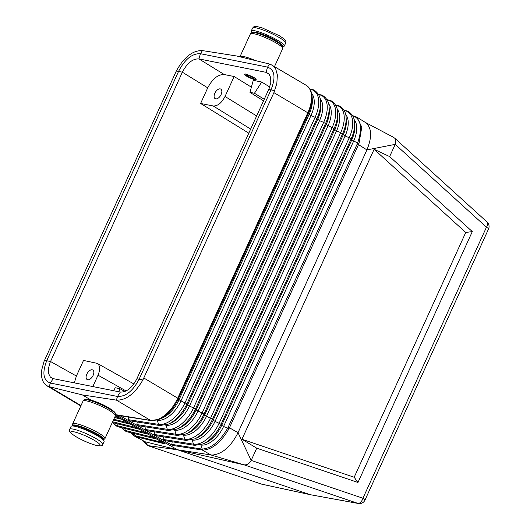 <?xml version="1.0" encoding="UTF-8"?>
<svg xmlns="http://www.w3.org/2000/svg" width="530" height="530" viewBox="0 0 530 530"><rect width="100%" height="100%" fill="white"/><g stroke="black" fill="none" stroke-linecap="round" stroke-linejoin="round"><path stroke-width="0.79" d="M80.991 405.589L49.21 386.695L50.337 383.044C43.195 380.328 42.016 372.815 46.806 360.506L178.663 71.186C184.95 59.181 192.204 53.351 200.426 53.702L267.57 67.118C274.712 69.841 275.885 77.353 271.095 89.656L139.244 378.983C132.957 390.988 125.703 396.818 117.481 396.466L50.337 383.044L53.199 378.639L120.33 392.061C126.591 392.319 132.102 387.894 136.879 378.778L269.061 88.709L270.77 82.773L270.711 77.559L268.882 73.862L266.047 72.325L269.339 74.392M311.607 93.28A24.592 13.681 -59.3 0 1 311.004 115.514L315.118 117.296L185.063 402.674A27.547 15.324 120.7 0 1 158.569 424.364A2.021 1.636 98.8 0 0 159.802 425.544L128.605 420.615L137.297 425.537L136.859 424.583L137.23 422.032M130.406 432.626L134.057 435.899L145.28 441.828L177.689 449.824L243.999 464.817L210.867 454.939L177.457 449.745L116.322 415.089L150.646 420.449A2.021 1.636 98.8 0 0 151.07 420.595L119.866 415.666L151.5 420.522A28.249 15.714 120.7 0 1 150.586 420.416L151.5 420.522A28.249 15.714 120.7 0 0 177.755 398.182C176.669 400.501 176.689 400.514 177.808 398.209L307.864 112.824L308.486 113.314A27.706 15.416 -59.3 0 0 312.084 96.374L312.309 99.302A24.645 13.707 -59.3 0 1 309.109 114.374L308.486 113.314L178.431 398.699A27.706 15.416 120.7 0 1 159.815 419.124L162.498 417.918A24.645 13.707 120.7 0 0 179.054 399.752L177.755 398.176L307.817 112.791C308.844 110.472 308.857 110.485 307.864 112.824L307.817 112.791A28.249 15.714 -59.3 0 0 306.214 85.31C309.666 87.437 311.62 91.12 312.084 96.374M359.002 143.405L361.785 127.167L356.935 117.156L365.495 122.529C371.795 127.67 372.265 136.793 366.912 149.897L395.214 144.359L389.643 156.575L472.303 231.59L357.969 482.472L354.179 477.258L241.965 439.251L256.752 448.188L251.18 460.404L362.937 498.233A6.055 3.485 108.7 0 1 357.843 503.354L310.428 494.728L358.412 503.5A6.055 4.955 -79.6 0 1 357.843 503.354L243.999 464.817C246.967 465.161 249.358 463.69 251.18 460.404L238.036 432.699L366.912 149.897L358.499 144.611L359.002 143.405L357.717 142.861C362.407 128.571 361.142 119.681 353.914 116.176L353.007 116.468M306.214 85.31L270.346 64.236L236.844 56.034L202.381 50.588C192.708 50.317 184.029 57.114 176.344 70.98L44.023 361.467L41.83 369.49L41.472 373.769L41.784 377.625L42.764 380.957L44.361 383.627L46.534 385.568L49.21 386.695M307.817 112.791L273.897 92.631L276.819 83.614L277.382 75.021L275.746 69.046L273.977 66.535L272.089 65.024M273.897 92.631L142.881 379.97C134.892 393.658 126.087 400.382 116.468 400.143L82.402 394.929L91.12 400.117M143.842 378.016L177.755 398.182M202.44 50.602L200.426 53.702L198.916 58.91L266.047 72.325L267.57 67.118L269.584 64.017M241.965 439.251L374.107 149.294L389.643 156.575M358.412 503.5A6.055 6.055 0 0 0 365.004 500.055L488.527 229.02A6.055 0.967 -155.5 0 0 486.454 227.198L395.214 144.359L395.804 142.384L395.744 140.225L394.797 138.277L393.293 137.224M256.752 448.188L357.969 482.472M354.179 477.258L465.744 232.465L374.107 149.294M472.303 231.59L465.744 232.465M320.12 98.573A24.387 13.568 -59.3 0 1 319.53 120.628L323.644 122.41L193.589 407.795A27.335 15.204 120.7 0 1 167.294 429.313A2.021 1.636 98.8 0 0 168.533 430.492L137.349 425.563L146.035 430.486L145.598 429.532L145.969 426.988M120.343 392.061L117.481 396.466L116.414 400.13M92.836 386.562L98.023 375.194C100.355 369.443 100.104 365.501 97.255 363.368L83.508 360.433L76.393 376.035L74.332 382.865M134.057 435.899L145.28 441.828L147.737 445.578L177.689 449.824L309.984 494.603L261.581 484.115L147.605 445.544L261.363 484.056A6.055 3.485 -71.3 0 0 261.581 484.115A6.055 4.916 -77.8 0 0 262.019 484.234L310.428 494.728M154.707 431.937L154.336 434.487L154.773 435.441L172.283 445.359L171.819 444.385L201.506 449.003L202.281 450.023L203.036 450.096C212.298 449.44 220.904 442.391 228.867 428.955L227.661 428.24C219.804 441.497 211.318 448.44 202.208 449.076L201.506 449.003M172.283 445.359L202.281 450.023L210.867 454.939L212.258 455.058C222.269 454.117 230.861 446.658 238.036 432.699L229.45 427.783L228.867 428.955M172.19 441.841L171.819 444.385M357.253 143.981L358.499 144.611L229.45 427.783L228.205 427.153L357.717 142.861L353.642 141.093L349.23 137.76L219.175 423.139A26.699 14.853 120.7 0 1 193.49 444.167A2.021 1.636 98.8 0 0 194.722 445.346L163.565 440.423M263.536 100.859L249.955 92.339L254.466 93.24L264.251 99.289M130.665 432.692L135.693 435.852L136.455 436.866L165.34 443.968L115.421 415.659M124.881 391.511L119.833 388.669L115.321 387.768L113.433 390.683M128.485 417.083L128.121 419.634L128.552 420.588L119.866 415.666M254.466 93.24L261.714 82.031L253.274 80.348L249.955 92.339M261.714 82.031L269.724 86.98M53.199 378.639L50.37 377.102L48.541 373.411L48.482 368.198L50.191 362.262L182.366 72.206L207.727 87.847C212.517 78.738 218.035 74.306 224.283 74.551L234.134 76.519L251.386 87.165M256.175 79.546L254.029 77.479L245.794 73.909L244.41 74.24A6.459 1.034 24.5 0 1 247.921 74.836A6.459 1.034 24.5 0 1 253.95 77.645A6.459 1.034 24.5 0 1 256.162 79.593A6.459 1.034 24.5 0 1 252.651 78.996A6.459 1.034 24.5 0 1 246.622 76.181A6.459 1.034 24.5 0 1 244.41 74.24M93.114 375.399A5.545 3.087 120.7 0 1 87.132 379.54A5.545 3.087 120.7 0 1 86.821 374.14A5.545 3.087 120.7 0 1 92.803 370A5.545 3.087 120.7 0 1 93.114 375.399M252.015 32.489A18.159 2.902 24.5 0 1 251.273 30.965A18.159 2.902 24.5 0 1 261.144 32.641A18.159 2.902 24.5 0 1 278.104 40.552A18.159 2.902 24.5 0 1 284.319 46.024A18.159 2.902 24.5 0 1 282.682 46.468M207.727 87.847L200.618 103.456L213.212 105.974L250.677 129.082M200.618 103.456L248.808 133.176M328.627 103.867A24.175 13.449 -59.3 0 1 328.057 125.743L332.171 127.525L202.115 412.91A27.123 15.085 120.7 0 1 176.026 434.269A2.021 1.636 98.8 0 0 177.258 435.441L146.088 430.519L154.773 435.441M118.965 391.789L119.833 388.669M163.445 436.886L163.081 439.436L163.512 440.39M182.366 72.206L182.373 72.193C187.15 63.077 192.662 58.644 198.909 58.903L224.283 74.551M234.134 76.519L225.038 96.473C221.619 102.986 217.678 106.152 213.212 105.974M214.829 93.247A5.545 3.087 -59.3 0 0 215.14 98.646A5.545 3.087 -59.3 0 0 215.71 98.858A5.545 3.087 -59.3 0 0 220.891 94.983A5.545 3.087 -59.3 0 0 220.811 89.106A5.545 3.087 -59.3 0 0 220.248 88.894A5.545 3.087 -59.3 0 0 214.829 93.247M247.179 75.161L248.272 76.333C251.478 78.102 253.307 78.725 253.751 78.208M247.994 76.459A4.035 0.643 24.5 0 1 246.874 75.141A4.035 0.643 24.5 0 1 252.578 77.373A4.035 0.643 24.5 0 1 253.863 78.327A4.035 0.643 24.5 0 1 252.273 78.387A4.035 0.643 24.5 0 1 247.994 76.459M115.586 414.652L150.586 420.416L116.468 400.143M102.78 444.378L104.099 441.477A18.159 2.902 -155.5 0 0 97.884 436.005A18.159 2.902 -155.5 0 0 80.924 428.094A18.159 2.902 -155.5 0 0 71.053 426.418L69.735 429.313C69.854 431.599 67.813 431.387 76.062 436.746C82.395 440.39 88.715 443.173 95.029 445.094C100.395 446.339 102.979 446.101 102.78 444.378A18.159 2.902 -155.5 0 0 96.566 438.906A18.159 2.902 -155.5 0 0 79.606 430.989A18.159 2.902 -155.5 0 0 69.735 429.313M49.264 386.714L82.402 394.929M344.149 110.531L345.394 110.836A26.699 14.853 -59.3 0 1 349.23 137.76L345.116 135.978L340.697 132.646L210.642 418.024A26.911 14.973 120.7 0 1 184.758 439.218A2.021 1.636 98.8 0 0 185.99 440.397L154.826 435.468M142.106 440.43L147.605 445.544M274.732 90.643L268.736 89.451M142.881 379.97L136.879 378.778M98.315 436.263A15.304 2.451 -155.5 0 0 96.513 435.137A15.304 2.451 -155.5 0 0 78.791 427.365M228.205 427.153L227.661 428.24L223.587 426.471L353.642 141.093A23.539 13.098 -59.3 0 0 354.153 119.74M203.036 450.096L202.208 449.076L200.943 445.008A23.539 13.098 120.7 0 0 223.587 426.471L221.692 425.338L221.07 424.278A26.652 14.827 120.7 0 1 203.156 443.928L194.722 445.346M345.646 114.447A23.751 13.21 -59.3 0 1 345.116 135.978L215.061 421.357L221.07 424.278L351.125 138.9A26.652 14.827 -59.3 0 0 354.583 122.596L354.808 125.53A23.585 13.117 -59.3 0 1 351.748 139.953L221.692 425.338A23.585 13.117 120.7 0 1 205.845 442.722L203.156 443.928M163.081 439.436L193.49 444.167L192.211 440.059A23.751 13.21 120.7 0 0 215.061 421.357L213.166 420.217L343.221 134.839A23.797 13.237 -59.3 0 0 346.309 120.284L346.083 117.355A26.864 14.946 -59.3 0 1 342.599 133.779L212.537 419.164L206.534 416.242L336.59 130.857L340.697 132.646A26.911 14.973 -59.3 0 0 336.835 105.51L335.623 105.205M335.94 105.795L336.835 105.51A2.021 1.656 -76.2 0 1 337.617 105.477C339.498 105.225 346.03 109.776 346.083 117.355M344.474 111.134L345.394 110.836A2.021 1.656 -76.2 0 1 346.169 110.803C348.038 110.558 354.53 115.083 354.583 122.596M337.133 109.153A23.963 13.329 -59.3 0 1 336.59 130.857L332.171 127.525A27.123 15.085 -59.3 0 0 328.282 100.177L327.089 99.885M327.401 100.461L328.282 100.177A2.021 1.656 -76.2 0 1 329.057 100.143C330.952 99.892 337.524 104.476 337.584 112.108A27.076 15.059 -59.3 0 1 334.066 128.664L204.01 414.043A27.076 15.059 120.7 0 1 185.818 434.004L177.258 435.441M318.868 95.122L319.723 94.85A27.335 15.204 -59.3 0 1 323.644 122.41L325.539 123.55L195.484 408.928L189.475 406.007L319.53 120.628L315.118 117.296A27.547 15.324 -59.3 0 0 311.163 89.517L310.335 89.789M309.878 88.98L311.945 89.484A2.021 1.656 -76.2 0 0 311.163 89.517L310.037 89.239M318.411 94.3L320.498 94.817A2.021 1.656 -76.2 0 0 319.723 94.85L318.563 94.565M194.49 438.966L197.173 437.76A23.797 13.237 120.7 0 0 213.166 420.217L212.537 419.164A26.864 14.946 120.7 0 1 194.49 438.966L185.99 440.397M154.336 434.487L184.758 439.218L183.479 435.11A23.963 13.329 120.7 0 0 206.534 416.242L204.64 415.103L204.01 414.043L196.107 409.988L195.484 408.928A27.288 15.178 120.7 0 1 177.152 429.042L168.533 430.492M337.584 112.108L337.809 115.043A24.009 13.356 -59.3 0 1 334.695 129.724L204.64 415.103A24.009 13.356 120.7 0 1 188.508 432.805L185.818 434.004M177.152 429.042L179.836 427.842A24.221 13.475 120.7 0 0 196.107 409.988L326.162 124.603L328.057 125.743L198.001 411.128A24.175 13.449 120.7 0 1 174.748 430.161A2.021 1.636 98.8 0 0 174.681 429.969M311.945 89.484C313.859 89.232 320.524 93.87 320.584 101.614A27.5 15.297 -59.3 0 1 317.013 118.435L186.957 403.814L180.949 400.892L311.004 115.514L309.109 114.374L179.054 399.752L180.949 400.892A24.592 13.681 120.7 0 1 157.291 420.257L156.847 420.191M320.584 101.614L320.809 104.549A24.433 13.588 -59.3 0 1 317.636 119.489L187.58 404.874L186.957 403.814A27.5 15.297 120.7 0 1 168.48 424.086L159.802 425.544M136.859 424.583L167.294 429.313L166.022 425.212A24.387 13.568 120.7 0 0 189.475 406.007L187.58 404.874A24.433 13.588 120.7 0 1 171.163 422.88L168.48 424.086M329.084 106.861L329.309 109.796A24.221 13.475 -59.3 0 1 326.162 124.603L325.539 123.55A27.288 15.178 -59.3 0 0 329.084 106.861C329.024 99.176 322.406 94.565 320.498 94.817M103.27 439.854A16.735 2.676 -155.5 0 0 97.566 434.772A16.735 2.676 -155.5 0 0 81.805 427.432A16.735 2.676 -155.5 0 0 72.822 425.981M251.273 30.965L252.591 28.063A18.159 2.902 24.5 0 1 262.463 29.74A18.159 2.902 24.5 0 1 279.423 37.657A18.159 2.902 24.5 0 1 285.644 43.122L284.319 46.024M355.146 116.328L354.444 116.136M352.682 115.851L353.265 115.997M356.935 117.156L352.529 115.593M165.559 425.139L166.022 425.212A2.021 1.636 98.8 0 0 165.956 425.027M394.472 137.939L487.083 222.03A6.055 3.147 -47.8 0 1 486.454 227.198L362.937 498.233A6.055 0.967 -155.5 0 1 365.004 500.055M145.598 429.532L176.026 434.269L174.748 430.161L174.271 430.082M98.023 375.194L126.1 390.968M94.592 440.49A16.139 2.584 -155.5 0 0 73.902 431.804A16.139 2.584 -155.5 0 0 76.267 436.826A16.139 2.584 -155.5 0 0 96.964 445.511A16.139 2.584 -155.5 0 0 94.592 440.49M112.791 422.688A26.911 14.973 -59.3 0 0 117.534 425.782L145.313 432.613M116.931 423.708L117.534 425.782A2.021 1.656 103.8 0 0 118.641 426.935L115.924 425.828L112.579 422.642M85.131 399.507C87.231 398.01 100.925 403.078 109.107 408.034C113.427 410.856 115.447 412.578 115.176 413.201A16.735 2.676 -155.5 0 0 109.472 408.65A16.735 2.676 -155.5 0 0 85.131 399.507L83.058 401.058L72.676 423.841A17.755 2.842 -155.5 0 1 82.322 425.477A17.755 2.842 -155.5 0 1 98.905 433.215A17.755 2.842 -155.5 0 1 104.986 438.562L115.368 415.778A17.755 2.842 -155.5 0 0 109.293 410.432A17.755 2.842 -155.5 0 0 92.704 402.694A17.755 2.842 -155.5 0 0 83.058 401.058M115.176 413.201L115.394 413.758A17.165 2.743 -155.5 0 0 109.538 409.087A17.165 2.743 -155.5 0 0 84.568 399.706M157.224 420.085A2.021 1.636 98.8 0 1 157.291 420.257L158.569 424.364L128.121 419.634M50.522 361.5L76.393 376.035M191.694 439.979L192.211 440.059A2.021 1.636 98.8 0 0 192.138 439.854M176.344 70.98L182.373 72.193M44.493 360.307L50.516 361.513M225.038 96.473L256.646 115.971M200.863 444.796A2.021 1.636 98.8 0 1 200.943 445.008L200.406 444.928M239.951 56.789L250.392 33.874A17.755 2.842 24.5 0 1 260.038 35.517A17.755 2.842 24.5 0 1 276.62 43.255A17.755 2.842 24.5 0 1 282.702 48.601L274.547 66.489M240.004 56.657A17.755 2.842 24.5 0 1 255.314 60.539M135.707 436.641L134.408 433.613M182.982 435.031L183.479 435.11A2.021 1.636 98.8 0 0 183.406 434.911M282.728 46.574A17.165 2.743 24.5 0 0 276.872 41.903A17.165 2.743 24.5 0 0 251.902 32.529L252.465 32.33A16.735 2.676 24.5 0 1 276.806 41.466A16.735 2.676 24.5 0 1 282.51 46.024L282.702 48.601M103.363 439.953L103.469 439.913A17.165 2.743 -155.5 0 0 97.99 434.428A17.165 2.743 -155.5 0 0 80.812 426.551A17.165 2.743 -155.5 0 0 72.65 425.862L72.676 423.841M112.638 421.774L136.588 427.664M121.549 427.65A26.699 14.853 -59.3 0 0 126.272 430.731L154.038 437.561M125.67 428.664L126.272 430.731A2.021 1.656 103.8 0 0 127.379 431.884L124.676 430.791L121.337 427.597M114.937 416.732L119.131 417.766M113.784 419.257L127.856 422.715M162.77 442.51L135.693 435.852M261.151 483.969A6.055 3.485 -71.3 0 0 261.363 484.056A6.055 6.055 0 0 0 262.019 484.234M335.47 104.947L337.617 105.477M343.996 110.266L346.169 110.803M326.937 99.627L329.057 100.143M252.591 28.063C254.393 26.659 252.896 25.254 262.357 27.964L279.31 35.689C288.24 41.512 285.299 41.115 285.644 43.122M393.704 137.409L364.938 122.205M488.527 229.02A6.055 6.055 0 0 0 487.083 222.03M148.055 434.169L118.641 426.935M133.871 383.939L97.255 363.368M252.465 32.33C254.566 30.826 268.26 35.894 276.441 40.85C280.761 43.679 282.781 45.401 282.51 46.024M139.324 429.22L112.274 422.562M156.781 439.118L127.379 431.884M121.874 419.323L114.573 417.527M130.599 424.272L113.427 420.045M80.825 405.953L46.746 385.694M251.902 32.529L250.392 33.874M151.07 420.595L159.815 419.124M115.394 413.758L115.368 415.778M103.469 439.913L104.986 438.562"/></g></svg>
